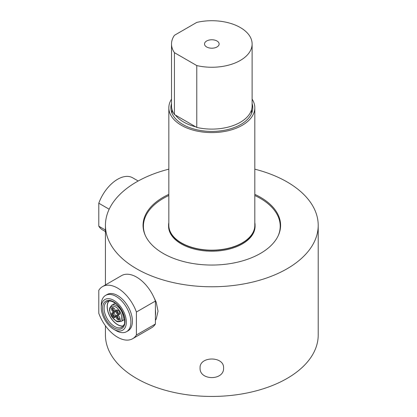 <?xml version="1.0" encoding="UTF-8"?>
<svg xmlns="http://www.w3.org/2000/svg" width="417" height="417" viewBox="0 0 417 417"><rect width="100%" height="100%" fill="white"/><g stroke="black" fill="none" stroke-linecap="round" stroke-linejoin="round"><path stroke-width="0.63" d="M105.433 231.571L102.556 229.908A30.087 17.373 -60 0 1 98.793 226.196L98.793 203.22A30.087 17.373 -60 0 1 132.642 177.793L138.204 181.004M98.793 203.22L109.171 209.214M105.433 230.033L98.793 226.196M136.406 312.02L155.4 301.053A30.087 17.373 -120 0 0 136.594 277.112A30.087 17.373 -120 0 0 121.55 275.627L102.556 286.594A30.087 17.373 -120 0 0 98.793 290.305L98.793 313.282A30.087 17.373 -120 0 0 132.642 338.708A30.087 17.373 -120 0 0 136.406 334.997L136.406 312.02A30.087 17.373 -120 0 0 102.556 286.594M153.847 297.269L156.213 302.205L158.033 311.244L156.213 319.026L155.4 320.365M155.4 315.633A26.865 15.512 -120 0 0 155.4 309.445L155.4 324.03L136.406 334.997M132.642 338.708L151.642 327.741A30.087 17.373 -120 0 0 155.4 324.03M123.369 325.886A14.621 8.444 60 0 1 110.286 316.868A14.621 8.444 60 0 1 109.019 301.032M113.799 329.321L116.077 330.634A20.954 12.098 -120 0 0 126.554 331.677L128.076 330.796A20.954 12.098 -120 0 0 128.076 306.599A20.954 12.098 -120 0 0 107.122 294.501L105.6 295.382A20.954 12.098 -120 0 0 105.402 295.497A20.954 12.098 -120 0 0 101.263 304.973L101.263 307.605A17.733 10.237 60 0 1 104.766 299.588A17.733 10.237 60 0 1 125.335 315.836A17.733 10.237 60 0 1 113.799 329.321A17.733 10.237 60 0 1 101.263 307.605M123.239 326.063A14.777 8.533 60 0 1 110.213 316.915A14.777 8.533 60 0 1 108.806 301.058M155.4 301.053L155.4 309.445M115.217 310.295A1.501 0.865 60 0 1 114.936 310.78A1.501 0.865 60 0 1 114.92 310.785A1.501 0.865 60 0 1 113.424 309.93A1.501 0.865 60 0 1 113.403 308.194A1.501 0.865 60 0 1 113.419 308.184A1.501 0.865 60 0 1 113.992 308.173M115.342 315.507A1.501 0.865 60 0 1 115.061 315.992A1.501 0.865 60 0 1 115.045 316.003A1.501 0.865 60 0 1 113.549 315.148A1.501 0.865 60 0 1 113.528 313.407A1.501 0.865 60 0 1 113.544 313.396A1.501 0.865 60 0 1 114.117 313.386M119.794 317.936A1.501 0.865 60 0 1 119.512 318.421A1.501 0.865 60 0 1 119.497 318.432A1.501 0.865 60 0 1 118.001 317.577A1.501 0.865 60 0 1 117.98 315.836A1.501 0.865 60 0 1 117.995 315.825A1.501 0.865 60 0 1 118.569 315.815M119.674 312.724A1.501 0.865 60 0 1 119.392 313.209A1.501 0.865 60 0 1 119.377 313.219A1.501 0.865 60 0 1 117.881 312.364A1.501 0.865 60 0 1 117.86 310.623A1.501 0.865 60 0 1 117.875 310.613A1.501 0.865 60 0 1 118.449 310.602M112.501 307.475A2.684 1.553 -120 0 0 112.83 310.264A2.684 1.553 -120 0 0 115.082 311.937M112.043 307.61A2.684 1.553 60 0 1 112.069 307.6A2.684 1.553 60 0 1 114.753 309.148A2.684 1.553 60 0 1 114.753 312.25A2.684 1.553 60 0 1 112.079 310.722A2.684 1.553 60 0 1 112.043 307.61M116.958 309.904A2.684 1.553 -120 0 0 117.281 312.693A2.684 1.553 -120 0 0 119.533 314.366M116.494 310.045A2.684 1.553 60 0 1 116.52 310.029A2.684 1.553 60 0 1 119.21 311.577A2.684 1.553 60 0 1 119.21 314.679A2.684 1.553 60 0 1 116.536 313.151A2.684 1.553 60 0 1 116.494 310.045M117.078 315.116A2.684 1.553 -120 0 0 117.406 317.905A2.684 1.553 -120 0 0 119.658 319.578M116.619 315.257A2.684 1.553 60 0 1 116.645 315.242A2.684 1.553 60 0 1 119.33 316.795A2.684 1.553 60 0 1 119.33 319.896A2.684 1.553 60 0 1 116.656 318.364A2.684 1.553 60 0 1 116.619 315.257M112.626 312.687A2.684 1.553 -120 0 0 112.95 315.476A2.684 1.553 -120 0 0 115.201 317.149M112.163 312.828A2.684 1.553 60 0 1 112.189 312.813A2.684 1.553 60 0 1 114.878 314.361A2.684 1.553 60 0 1 114.878 317.467A2.684 1.553 60 0 1 112.204 315.935A2.684 1.553 60 0 1 112.163 312.828M126.554 331.677A20.954 12.098 -120 0 0 126.554 307.48A20.954 12.098 -120 0 0 105.6 295.382M145.371 235.584A68.398 39.49 180 0 1 143.422 226.222A68.398 39.49 180 0 1 168.838 195.505M254.808 195.505A68.398 39.49 180 0 1 280.219 226.222A68.398 39.49 180 0 1 278.269 235.584M168.567 225.347L168.567 226.222A43.253 24.973 0 0 0 181.239 243.882A43.253 24.973 0 0 0 228.375 249.298A43.253 24.973 0 0 0 255.074 226.222L255.074 225.347A43.253 24.973 180 0 1 228.375 248.417A43.253 24.973 180 0 1 181.239 243.007A43.253 24.973 180 0 1 168.567 225.347A43.253 24.973 180 0 1 168.838 222.569M143.505 229.929A68.398 39.49 180 0 1 143.422 227.979L143.422 226.222M280.219 226.222L280.219 227.979A68.398 39.49 180 0 1 280.135 229.929M252.118 103.593A40.944 23.639 180 0 1 252.765 107.774A40.944 23.639 180 0 1 227.489 129.614A40.944 23.639 180 0 1 182.87 124.49A40.944 23.639 180 0 1 170.881 107.774A40.944 23.639 180 0 1 171.523 103.593M252.118 99.137A42.982 24.817 180 0 1 254.808 107.774A42.982 24.817 180 0 1 228.271 130.703A42.982 24.817 180 0 1 181.426 125.324A42.982 24.817 180 0 1 168.838 107.774A42.982 24.817 180 0 1 171.523 99.137M254.808 107.774L254.808 225.347A42.982 24.817 180 0 1 228.271 248.277A42.982 24.817 180 0 1 181.426 242.897A42.982 24.817 180 0 1 168.838 225.347L168.838 107.774M254.808 222.569A43.253 24.973 180 0 1 255.074 225.347M206.655 46.97A7.308 4.217 180 0 1 204.512 43.988A7.308 4.217 180 0 1 211.82 39.766A7.308 4.217 180 0 1 219.128 43.988A7.308 4.217 180 0 1 214.619 47.882A7.308 4.217 180 0 1 206.655 46.97M223.575 367.992C224.294 380.778 199.352 380.778 200.071 367.992C199.352 356.024 224.294 356.024 223.575 367.992M196.772 65.568A40.298 23.263 180 0 0 252.118 43.988A40.298 23.263 180 0 0 196.772 22.403L174.436 35.299A40.298 23.263 180 0 0 171.523 43.988L171.523 105.845A40.298 23.263 180 0 0 174.436 114.529L174.436 52.672L196.772 65.568L196.772 127.425L195.766 126.846A39.761 22.956 180 0 1 183.709 122.077A39.761 22.956 180 0 1 175.448 115.113L174.436 114.529M252.118 43.988L252.118 105.845A40.298 23.263 180 0 1 196.772 127.425M195.766 126.846L175.448 115.113M174.436 52.672A40.298 23.263 180 0 1 171.523 43.988M143.083 226.666A68.774 39.709 180 0 1 143.776 222.204M279.864 222.204A68.774 39.709 180 0 1 280.558 226.666M254.808 194.353A68.774 39.709 180 0 1 280.594 225.347A68.774 39.709 180 0 1 238.138 262.032A68.774 39.709 180 0 1 163.193 253.427A68.774 39.709 180 0 1 143.047 225.347A68.774 39.709 180 0 1 168.838 194.353M254.808 169.161A106.387 61.419 180 0 1 318.207 225.347A106.387 61.419 180 0 1 252.535 282.095A106.387 61.419 180 0 1 136.594 268.777A106.387 61.419 180 0 1 105.433 225.347A106.387 61.419 180 0 1 168.838 169.161M318.207 225.347L318.207 335.023A106.387 61.419 180 0 1 252.535 391.772A106.387 61.419 180 0 1 136.594 378.454A106.387 61.419 180 0 1 105.433 335.023L105.433 325.786M107.033 301.694A14.777 8.533 60 0 1 107.174 301.606C108.529 300.766 110.38 300.808 112.71 301.731C117.886 304.311 121.628 309.049 123.943 315.94C124.855 321.142 124.876 324.061 124.021 324.702L121.946 327.199A14.777 8.533 60 0 1 107.242 318.791A14.777 8.533 60 0 1 107.033 301.694M105.725 301.204A15.851 9.153 -120 0 0 111.104 325.849A15.851 9.153 -120 0 0 124.568 317.473A15.851 9.153 -120 0 0 105.725 301.204M111.459 306.584A8.33 4.806 60 0 1 121.357 315.127A8.33 4.806 60 0 1 114.284 319.531A8.33 4.806 60 0 1 111.459 306.584M115.222 303.164L111.647 305.228L109.754 307.918L109.504 310.305L111.402 316.31L116.312 321.252L117.797 321.82L121.159 321.45A9.403 5.426 -120 0 0 121.159 310.592A9.403 5.426 -120 0 0 111.756 305.166A9.403 5.426 -120 0 0 111.667 305.218M124.626 319.453L121.159 321.45M172.059 109.629L172.059 113.414M251.581 109.629L251.581 113.414M105.433 225.347L105.433 284.931"/></g></svg>
